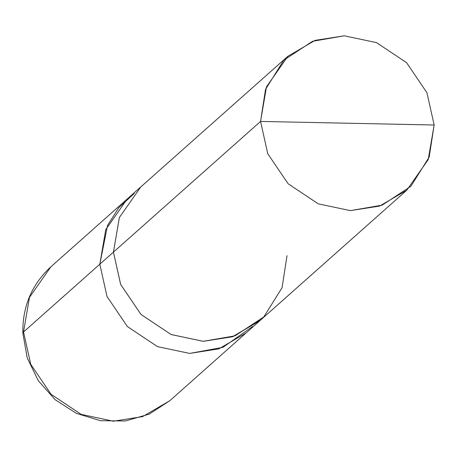 <?xml version="1.0" encoding="UTF-8"?>
<svg xmlns="http://www.w3.org/2000/svg" width="457" height="457" viewBox="0 0 457 457"><rect width="100%" height="100%" fill="white"/><g stroke="black" fill="none" stroke-linecap="round" stroke-linejoin="round"><path stroke-width="0.69" d="M134.289 193.408L118.751 207.729L107.521 225.501L99.809 264.226L107.024 296.524L127.389 326.555L157.494 346.629L189.661 353.421L218.857 348.868L246.077 332.959L218.857 348.868L189.661 353.421L157.494 346.629L127.389 326.555L107.024 296.524L99.809 264.226L105.75 229.62L127.137 199.069L105.75 229.62L99.809 264.226L107.024 296.524L127.389 326.555L157.494 346.629L189.661 353.421L222.976 347.32L252.544 326.521L222.976 347.32L189.661 353.421L157.494 346.629L127.389 326.555L107.024 296.524L99.809 264.226L23.524 331.993L29.465 297.387L50.853 266.831L29.465 297.387L23.524 331.993L30.739 364.292L51.104 394.322L81.209 414.396L113.376 421.188L142.573 416.635L169.793 400.726L142.573 416.635L113.376 421.188L81.209 414.396L51.104 394.322L30.739 364.292L23.524 331.993L22.85 333.222L23.524 331.993L99.809 264.226L105.75 229.614L127.143 199.058M406.816 190.169L259.69 320.854L232.47 336.758L203.279 341.31L171.124 334.518L141.019 314.45L120.659 284.42L113.439 252.127L119.38 217.526L140.762 186.976L119.368 217.521L113.427 252.127L120.642 284.425L141.007 314.462L171.112 334.53L203.279 341.328L232.476 336.769L260.69 319.969L233.081 336.558L203.279 341.328L171.112 334.53L141.007 314.462L120.642 284.425L113.427 252.127L99.809 264.226L260.553 121.431L265.523 89.383L283.814 60.147L312.559 41.29L344.298 35.812L376.465 42.604L406.57 62.678L426.929 92.708L434.15 125.007L260.553 121.431L267.768 153.735L288.133 183.765L318.238 203.833L350.405 210.631L379.596 206.078L406.816 190.169L428.209 159.613L434.15 125.007L429.18 157.059L410.883 186.29L382.138 205.153L350.405 210.631L318.238 203.833L288.133 183.765L267.768 153.735L260.553 121.431L434.15 125.007L426.929 92.708L406.57 62.678L376.465 42.604L344.298 35.812L315.102 40.365L287.876 56.28L266.488 86.83L260.553 121.431L113.439 252.127L120.659 284.42L141.019 314.45L171.124 334.518L203.279 341.31L235.012 335.832L263.758 316.975L282.049 287.744L287.019 255.703M287.876 56.28L50.853 266.831C31.722 284.562 22.387 306.693 22.85 333.222L27.243 357.968L38.308 380.727L55.154 399.704L76.433 413.396L100.489 420.697L125.407 420.977L149.165 414.145L169.793 400.726L259.696 320.86"/></g></svg>
